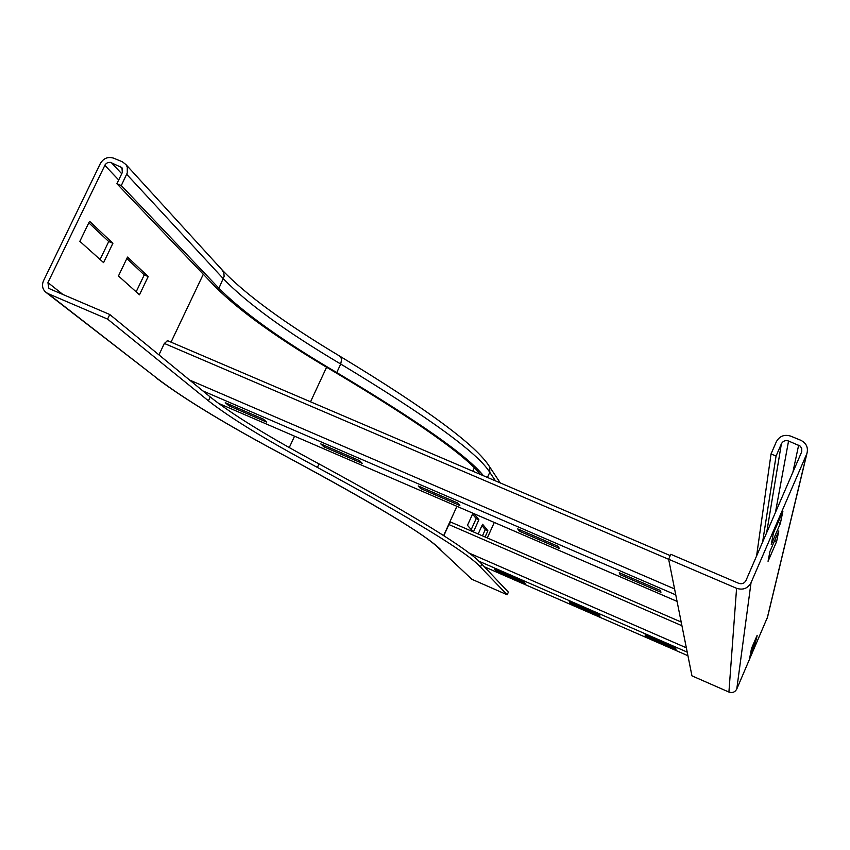 <?xml version="1.0" encoding="UTF-8"?>
<svg xmlns="http://www.w3.org/2000/svg" width="850" height="850" viewBox="0 0 850 850"><rect width="100%" height="100%" fill="white"/><g stroke="black" fill="none" stroke-linecap="round" stroke-linejoin="round"><path stroke-width="1.27" d="M89.547 221.287L112.901 243.291L103.594 262.629L79.847 241.336L89.547 221.287M100.077 259.484L108.726 241.538L88.804 222.838M108.726 241.538L112.901 243.291M148.197 276.558L139.474 294.812L118.458 275.963L127.532 257.082L148.197 276.558L144.245 274.901L126.831 258.538M136.149 291.826L144.245 274.901M43.541 280.712C41.746 284.941 42.319 288.649 45.263 291.805L47.908 293.558L107.567 319.09L109.777 314.511L50.107 289.011L48.769 288.108L47.929 282.582L105.358 164.316L107.578 162.637L110.287 162.308L121.933 167.62L122.326 172.497L116.896 183.727L121.295 185.555L127.277 172.911L127.287 167.121L125.981 164.592L122.262 161.723L113.486 158.121C107.907 156.474 103.541 158.259 100.385 163.466L43.541 280.712M483.438 475.734C467.681 455.961 418.784 421.568 336.759 372.566C282.126 340.478 242.845 312.375 218.917 288.267L121.295 185.555M480.473 474.459C464.621 454.75 415.969 420.569 334.507 371.939C279.31 339.543 239.541 311.121 215.188 286.705L116.896 183.727M107.567 319.09L208.409 400.817C230.531 418.2 266.868 440.396 317.411 467.426C413.015 519.191 467.362 552.394 480.441 567.035L507.184 594.777L508.364 592.131L481.78 564.071C468.786 549.238 414.534 515.854 319.037 463.919C268.536 436.815 232.262 414.492 210.226 396.971L109.777 314.511M471.208 529.592L476.191 518.553L478.911 519.733L473.418 531.919M473.121 531.781L467.489 525.311L472.94 513.241M473.981 513.687L478.911 519.733M476.191 518.553L472.547 514.112M482.46 535.84L485.265 529.614L487.889 530.751L485.084 536.977M478.189 533.991L482.587 524.237L487.889 530.751M485.265 529.614L481.971 525.597M494.286 522.452L487.316 537.944M507.184 594.777L471.835 579.264L439.631 549.058M756.266 639.625L750.763 652.396L751.517 648.412L757.159 635.332L756.266 639.625L755.459 639.274M754.874 646.361L749.583 658.644L750.274 654.957L755.692 642.388L754.874 646.361L754.12 646.032M776.624 541.514L768.06 561.308L769.93 551.469L778.812 530.931L776.624 541.514L774.605 540.664M780.374 523.398L771.258 544.478L773.383 533.269L782.882 511.339L780.374 523.398L778.079 522.431M790.67 436.114C784.306 434.201 779.535 436.071 776.347 441.745L771.035 453.964L776.071 456.046L781.384 443.817C782.977 440.98 785.368 440.045 788.556 441.001L800.126 446.048L801.731 448.375L801.752 451.711L745.96 580.518C744.345 583.408 741.944 584.343 738.735 583.334L670.809 554.296L668.642 559.236L736.578 588.306C742.985 590.336 747.809 588.466 751.039 582.686L806.926 453.496C808.403 447.546 806.352 443.137 800.774 440.268L790.67 436.114M762.599 542.13L776.071 456.046M756.574 556.038L771.035 453.964M668.642 559.236L691.953 675.846L728.918 692.059C732.403 693.196 735.016 692.187 736.769 689.031L767.539 617.111M569.149 601.789L599.367 614.986L600.079 616.165L570.042 603.054L569.149 601.789M570.042 603.054L570.361 602.321M494.413 569.149L524.163 582.144L525.321 583.514L495.731 570.594L494.413 569.149M495.731 570.594L496.06 569.872M645.044 634.929L675.729 648.327L675.994 649.326L645.49 636.002L645.044 634.929M645.49 636.002L645.809 635.269M450.712 522.112L448.874 524.556L443.806 535.755M320.769 443.902L359.518 460.626L362.323 463.388L323.861 446.781L320.769 443.902M323.861 446.781L324.456 445.496M418.232 485.966L457.778 503.03L459.839 505.484L420.591 488.538L418.232 485.966M420.591 488.538L421.186 487.241M517.703 528.881L558.067 546.306L559.353 548.441L519.297 531.154L517.703 528.881M519.297 531.154L519.892 529.826M225.25 402.688L263.224 419.071L266.741 422.131L229.043 405.854L225.25 402.688M229.043 405.854L229.638 404.579M619.246 572.698L660.461 590.484L660.939 592.291L620.054 574.643L619.246 572.698M620.054 574.643L620.638 573.304M167.524 340.733L164.358 343.453L158.939 354.864M46.708 292.931L157.983 379.036L47.908 293.558M218.917 288.267L224.134 276.388L223.816 272.723L221.712 269.493M336.759 372.566L340.723 364.034C286.227 331.723 247.116 303.312 223.401 278.8L126.724 174.314M122.613 168.927L120.094 166.207M118.703 179.998L104.762 165.272M121.72 173.751L111.318 162.594M171.031 342.157L203.299 274.242M62.943 294.493L47.929 282.582M208.409 400.817L210.226 396.971M156.963 378.494C185.831 400.106 229.086 426.211 286.726 456.801L287.353 457.109C229.001 426.094 185.874 400.074 157.983 379.036M488.856 465.651L489.685 466.905L489.77 472.313C477.859 452.997 428.177 416.904 340.723 364.034L341.658 358.976L339.83 356.171M289.276 447.546L294.546 436.188M310.537 401.806L326.591 367.243M317.411 467.426L319.037 463.919M471.835 579.264L438.388 547.867C424.947 534.469 374.542 504.199 287.172 457.045M440.778 549.706C426.264 535.192 375.126 504.326 287.353 457.109M495.529 480.898L489.77 472.313L487.454 477.445M443.636 535.638L456.918 506.313M472.823 471.197L474.332 467.872M480.441 567.035L481.78 564.071M766.647 532.78L781.384 443.817M775.423 512.518L788.556 441.001M792.891 472.196L798.649 445.156M806.65 454.219L767.125 618.588M751.039 582.686L736.769 689.031M736.578 588.306L728.918 692.059M687.926 655.722L484.341 566.78L687.926 655.722M687.214 652.131L478.773 561.138M686.354 647.817L468.701 552.893M681.934 625.727L448.874 524.556M677.067 601.386L218.322 403.261L677.067 601.396M675.771 594.883L202.852 390.915M674.581 588.954L189.624 380.056M668.653 559.3L164.358 343.453M500.278 482.928L489.685 466.905C476.616 445.644 426.828 408.839 340.329 356.479C285.175 323.478 245.969 294.844 222.7 270.576L125.981 164.592M49.491 288.681L48.769 288.108M767.284 618.194L806.926 453.496M450.606 522.028L681.201 622.051M167.184 340.51L670.236 555.602"/></g></svg>
